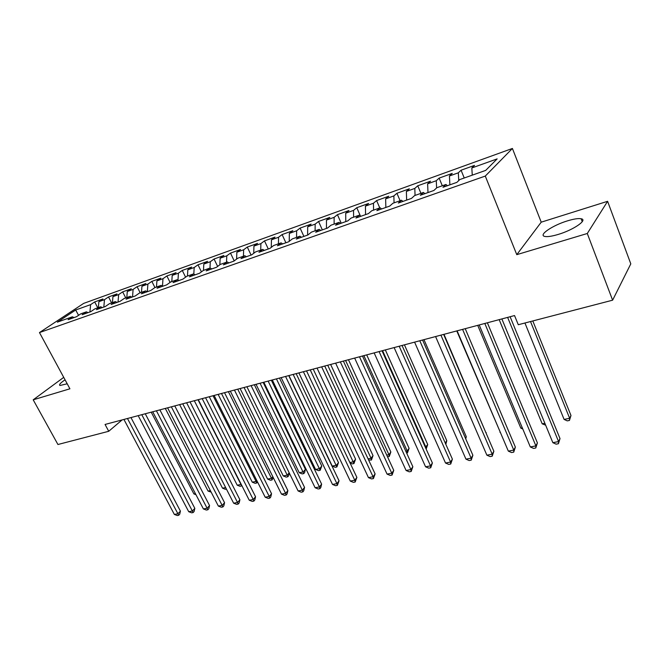 <?xml version="1.0" encoding="UTF-8"?>
<svg xmlns="http://www.w3.org/2000/svg" width="664" height="664" viewBox="0 0 664 664"><rect width="100%" height="100%" fill="white"/><g stroke="black" fill="none" stroke-linecap="round" stroke-linejoin="round"><path stroke-width="1" d="M65.055 379.825C60.391 382.962 58.698 384.854 59.984 385.493L67.205 383.784M558.059 234.475C573.397 229.993 588.188 219.809 581.133 218.755C578.319 218.24 573.779 218.946 567.521 220.846C552.531 225.328 537.956 235.239 544.829 236.442C547.485 236.957 551.892 236.301 558.059 234.475M512.409 148.462L83.664 303.39L39.475 332.573L485.284 176.076L512.409 148.462L541.218 222.174L516.783 254.661L587.291 233.496L607.601 201.308L541.218 222.174M607.601 201.308L630.8 263.857L612.615 300.186L587.291 233.496M78.559 315.325L75.671 309.997L57.336 322.148L72.401 316.803L68.085 319.691L76.476 316.728L80.776 313.84L86.411 311.848L82.12 314.728L90.686 311.707L94.96 308.818L100.72 306.776L96.463 309.665L105.219 306.577L109.452 303.68L115.337 301.597L111.12 304.494L120.059 301.332L124.259 298.435L130.277 296.302L126.094 299.198L135.24 295.97L139.398 293.073L145.549 290.898L141.407 293.795L150.761 290.492L154.87 287.595L161.161 285.362L157.061 288.259L166.631 284.881L170.698 281.984L177.13 279.71L173.08 282.607L182.866 279.146L186.883 276.249L193.465 273.917L189.464 276.822L199.474 273.277L203.45 270.381L210.181 267.999L206.23 270.895L216.481 267.277L220.398 264.38L227.287 261.94L223.394 264.836L233.886 261.126L237.745 258.238L244.8 255.731L240.974 258.628L251.722 254.827L255.516 251.938L262.736 249.382L258.968 252.27L269.982 248.377L273.709 245.497L281.113 242.875L277.411 245.755L288.699 241.771L292.351 238.891L299.937 236.201L296.318 239.073L307.88 234.99L311.457 232.118L319.235 229.371L315.69 232.234L327.551 228.042L331.046 225.179L339.022 222.357L335.561 225.212L347.728 220.921L351.132 218.066L359.315 215.169L355.937 218.016L368.42 213.609L371.74 210.77L380.132 207.79L376.853 210.629L389.668 206.106L392.889 203.275L401.496 200.229L398.317 203.043L411.472 198.403L414.593 195.589L423.433 192.452L420.362 195.257L433.874 190.485L436.879 187.696L445.959 184.476L443.004 187.265L456.89 182.359L459.77 179.579L485.683 170.399L497.153 158.887L471.83 167.967L474.511 165.386L461.073 170.216L458.326 172.814L449.437 175.993L452.234 173.395L439.145 178.101L436.281 180.716L427.624 183.82L430.529 181.197L417.764 185.787L414.809 188.41L406.368 191.44L409.364 188.8L396.931 193.274L393.868 195.922L385.643 198.868L388.739 196.22L376.604 200.578L373.45 203.242L365.432 206.114L368.611 203.45L356.776 207.707L353.538 210.38L345.712 213.186L348.982 210.513L337.428 214.663L334.108 217.344L326.472 220.083L329.817 217.402L318.546 221.452L315.151 224.142L307.689 226.814L311.117 224.125L300.103 228.084L296.634 230.781L289.355 233.388L292.849 230.69L282.092 234.558L278.556 237.264L271.443 239.812L275.004 237.106L264.496 240.883L260.902 243.588L253.947 246.087L257.566 243.373L247.298 247.058L243.647 249.78L236.857 252.212L240.534 249.498L230.491 253.1L226.781 255.823L220.141 258.205L223.876 255.482L214.057 259.01L210.297 261.732L203.806 264.064L207.583 261.334L197.988 264.787L194.178 267.517L187.829 269.791L191.655 267.061L182.268 270.439L178.408 273.17L172.2 275.394L176.068 272.663L166.88 275.967L162.979 278.697L156.903 280.88L160.821 278.15L151.832 281.378L147.889 284.109L141.938 286.242L145.897 283.511L137.091 286.674L133.107 289.404L127.289 291.496L131.281 288.765L122.657 291.861L118.648 294.592L112.946 296.634L116.972 293.911L108.531 296.941L104.48 299.671L98.894 301.672L102.961 298.949L94.686 301.921L97.766 307.822M75.671 309.997L90.611 304.643L94.686 301.921M612.615 300.186L518.285 324.729L514.542 315.558L105.061 424.454L108.73 431.285L122.101 419.922M98.894 301.672L98.363 307.615M104.48 299.671L103.825 307.067M72.401 316.803L74.086 317.575M112.946 296.634L112.432 302.626M118.648 294.592L118.026 302.054M86.411 311.848L88.088 312.628M127.289 291.496L126.807 297.53M133.107 289.404L132.526 296.924M100.72 306.776L102.389 307.573M141.938 286.242L141.49 292.334M147.889 284.109L147.342 291.695M115.337 301.597L117.005 302.411M156.903 280.88L156.488 287.022M162.979 278.697L162.497 286.068M130.277 296.302L131.937 297.14M172.2 275.394L171.81 281.594M178.408 273.17L177.985 280.175M145.549 290.898L147.2 291.745M187.829 269.791L187.472 276.041M194.178 267.517L193.822 274.116M161.161 285.362L162.804 286.234M203.806 264.064L203.491 270.373M210.297 261.732L209.998 268.065M177.13 279.71L178.765 280.598M220.141 258.205L219.859 264.778M226.781 255.823L226.524 262.214M193.465 273.917L195.091 274.83M236.857 252.212L236.6 259.093M243.647 249.78L243.422 256.221M210.181 267.999L211.799 268.928M253.947 246.087L253.731 253.291M260.902 243.588L260.72 250.096M227.287 261.94L228.897 262.886M271.443 239.812L271.269 247.381M278.556 237.264L278.432 243.821M244.8 255.731L246.402 256.711M289.355 233.388L289.23 241.347M296.634 230.781L296.551 237.405M262.736 249.382L264.322 250.378M307.689 226.814L307.623 235.081M315.151 224.142L315.118 230.823M281.113 242.875L282.681 243.895M326.472 220.083L326.464 228.424M334.108 217.344L334.133 224.092M299.937 236.201L301.498 237.247M345.712 213.186L345.77 221.61M353.538 210.38L353.613 217.186M319.235 229.371L320.778 230.433M365.432 206.114L365.557 214.621M373.45 203.242L373.583 210.114M339.022 222.357L340.541 223.453M385.643 198.868L385.842 207.45M393.868 195.922L394.059 202.86M359.315 215.169L360.818 216.298M406.368 191.44L406.65 200.105M414.809 188.41L415.058 195.423M380.132 207.79L381.609 208.944M427.624 183.82L427.989 192.568M436.281 180.716L436.605 187.945M401.496 200.229L402.957 201.408M449.437 175.993L449.885 184.833M458.326 172.814L458.749 180.566M423.433 192.452L424.869 193.672M471.83 167.967L472.262 175.155M445.959 184.476L447.37 185.721M63.727 377.359L33.2 399.819L57.934 444.506L108.73 431.285M516.783 254.661L485.284 176.076M33.2 399.819L69.919 388.797L39.475 332.573M90.611 304.643L89.922 311.98M461.073 170.216L464.236 178.002M439.145 178.101L442.307 185.771M417.764 185.787L420.934 193.34M396.931 193.274L400.101 200.719M376.604 200.578L379.775 207.923M356.776 207.707L360.411 215.991M337.428 214.663L341.23 223.212M318.546 221.452L322.339 229.885M300.103 228.084L303.896 236.401M282.092 234.558L285.877 242.758M264.496 240.883L268.281 248.975M247.298 247.058L251.075 255.051M230.491 253.1L234.209 260.886M214.057 259.01L217.643 266.422M197.988 264.787L201.433 271.85M182.268 270.439L185.596 277.178M166.88 275.967L170.092 282.416M151.832 281.378L154.944 287.57M137.091 286.674L140.195 292.791M122.657 291.861L125.762 297.904M108.531 296.941L111.618 302.917M507.628 317.392L558.582 441.585L552.855 442.672L501.868 318.928M510.11 316.736L560.009 438.58L558.582 441.585L558.407 443.726L556.117 444.158L552.855 442.672M560.009 438.58L558.407 443.726M524.933 322.994L564.093 419.416L569.654 418.295L570.982 415.498L532.802 320.953M570.982 415.498L569.446 420.428L569.654 418.295L530.519 321.542M569.446 420.428L567.23 420.868L564.093 419.416M484.811 323.459L535.898 445.893L530.312 446.947L479.2 324.953M487.376 322.779L537.408 442.905L535.898 445.893L535.79 447.984L533.566 448.407L530.312 446.947M537.408 442.905L535.79 447.984M462.584 329.377L513.77 450.084L508.325 451.113L457.114 330.83M465.232 328.672L515.364 447.113L513.77 450.084L513.737 452.142L511.562 452.549L508.325 451.113M515.364 447.113L513.737 452.142M499.187 319.641L542.197 423.823L544.87 423.283M545.65 425.184L542.197 423.823M477.723 325.352L520.825 428.122L522.302 427.824M522.8 429.019L520.825 428.122M440.921 335.137L492.19 454.176L486.878 455.18L435.584 336.557M443.643 334.415L493.858 451.221L492.19 454.176L492.223 456.193L490.098 456.591L486.878 455.18M493.858 451.221L492.223 456.193M419.797 340.757L471.133 458.168L465.954 459.148L414.593 342.134M422.586 340.009L472.876 455.238L471.133 458.168L471.224 460.152L469.157 460.542L465.954 459.148M472.876 455.238L471.224 460.152M456.774 330.921L500.299 432.256M500.415 432.521L499.959 432.322M486.04 433.036L443.984 334.316M486.255 432.671L486.114 433.219M399.197 346.234L450.582 462.061L445.519 463.024L394.125 347.579M402.052 345.471L452.391 459.148L450.582 462.061L450.731 464.011L448.706 464.393L445.519 463.024M452.391 459.148L450.731 464.011M465.414 438.14L466.294 436.713L423.972 339.644M466.294 436.713L465.746 438.896M379.094 351.58L430.521 465.871L425.574 466.8L374.147 352.891M382.024 350.799L432.389 462.974L430.521 465.871L430.72 467.78L428.745 468.153L425.574 466.8M432.389 462.974L430.72 467.78M445.262 443.046L446.789 440.664L404.434 344.84M446.789 440.664L445.826 444.324M359.49 356.792L410.916 469.581L406.094 470.494L354.659 358.079M362.469 355.995L412.85 466.709L410.916 469.581L411.182 471.465L409.248 471.83L406.094 470.494M412.85 466.709L411.182 471.465M340.341 361.88L391.777 473.208L387.062 474.104L335.627 363.133M343.379 361.075L393.76 470.353L391.777 473.208L392.084 475.059L390.2 475.416L387.062 474.104M393.76 470.353L392.084 475.059M321.65 366.852L373.068 476.76L368.462 477.632L317.043 368.08M324.738 366.03L375.11 473.922L373.068 476.76L373.425 478.578L371.583 478.927L368.462 477.632M375.11 473.922L373.425 478.578M303.398 371.707L354.783 480.221L350.277 481.076L298.9 372.902M306.536 370.877L356.875 477.399L354.783 480.221L355.19 482.014L353.389 482.354L350.277 481.076M356.875 477.399L355.19 482.014M285.562 376.455L336.914 483.616L332.506 484.446L281.162 377.625M288.74 375.608L339.055 480.811L336.914 483.616L337.362 485.376L335.594 485.708L332.506 484.446M339.055 480.811L337.362 485.376M268.132 381.086L319.434 486.928L315.118 487.741L263.832 382.232M271.352 380.231L321.617 484.139L319.434 486.928L319.923 488.662L318.197 488.986L315.118 487.741M321.617 484.139L320.795 487.542L319.923 488.662M251.092 385.618L302.336 490.173L298.119 490.97L246.892 386.738M254.362 384.755L304.56 487.401L302.336 490.173L302.859 491.875L301.174 492.19L298.119 490.97M304.56 487.401L303.755 490.762L302.859 491.875M234.433 390.05L285.603 493.344L281.478 494.124L230.325 391.146M237.737 389.17L287.877 490.588L285.603 493.344L286.176 495.02L284.524 495.327L281.478 494.124M287.877 490.588L287.08 493.916L286.176 495.02M218.141 394.383L269.235 496.448L265.193 497.211L214.123 395.453M221.486 393.495L271.543 493.709L269.235 496.448L269.841 498.1L268.223 498.398L265.193 497.211M271.543 493.709L270.763 497.004L269.841 498.1M202.205 398.624L253.208 499.486L249.257 500.233L198.279 399.67M205.574 397.728L255.557 496.763L253.208 499.486L253.847 501.112L252.27 501.403L249.257 500.233M255.557 496.763L254.785 500.017L253.847 501.112M186.617 402.766L237.521 502.457L233.645 503.188L182.766 403.795M190.012 401.861L239.903 499.76L237.521 502.457L238.193 504.059L236.641 504.349L233.645 503.188M239.903 499.76L239.14 502.98L238.193 504.059M171.353 406.824L222.158 505.37L218.365 506.092L167.585 407.829M174.781 405.911L224.565 502.689L222.158 505.37L222.863 506.947L221.344 507.23L218.365 506.092M224.565 502.689L223.826 505.868L222.863 506.947M156.413 410.8L207.11 508.226L203.392 508.931L152.728 411.78M159.875 409.879L209.55 505.553L207.11 508.226L207.84 509.778L206.355 510.06L203.392 508.931M209.55 505.553L208.82 508.707L207.84 509.778M141.789 414.693L192.361 511.014L188.725 511.712L138.178 415.647M145.267 413.763L194.834 508.367L192.361 511.014L193.133 512.55L191.672 512.824L188.725 511.712M194.834 508.367L194.112 511.487L193.133 512.55M425.367 447.337L427.724 444.531L385.344 349.92M426.122 449.013L425.923 447.221L382.58 350.65M427.724 444.531L426.147 449.08M405.828 451.271L407.223 450.989L409.09 448.308L366.694 354.875M409.09 448.308L407.48 452.84L407.223 450.989L363.872 355.63M407.48 452.84L406.617 453.014M386.738 455.114L388.946 454.666L390.855 452.001L348.459 359.722M390.855 452.001L389.245 456.483L388.946 454.666L345.587 360.486M389.245 456.483L387.527 456.832M368.08 458.865L371.06 458.268L373.027 455.62L330.639 364.461M373.027 455.62L371.408 460.052L371.06 458.268L327.717 365.241M371.408 460.052L368.595 459.969M349.853 462.534L353.563 461.787L355.58 459.156L313.209 369.101M355.58 459.156L353.953 463.547L310.246 369.889M353.953 463.547L352.235 463.895L350.069 462.991M288.94 375.558L332.224 466.078L336.449 465.232L338.499 462.617L296.161 373.633M338.499 462.617L336.88 466.966L293.156 374.43M336.88 466.966L335.187 467.307L332.224 466.078M272.315 379.974L315.558 469.44L319.691 468.601L321.783 466.004L279.478 378.073M321.783 466.004L320.156 470.311L276.431 378.878M320.156 470.311L318.504 470.643L315.558 469.44M256.038 384.307L299.24 472.718L303.282 471.905L305.423 469.315L263.16 382.414M305.423 469.315L304.643 472.552L303.788 473.59L260.072 383.228M303.788 473.59L302.17 473.913L299.24 472.718M240.119 388.54L283.254 475.939L287.221 475.142L244.061 387.486M289.288 473L288.632 475.764L287.761 476.793L286.176 477.109L283.254 475.939M287.761 476.793L287.221 475.142L289.189 472.809M224.523 392.69L267.6 479.084L271.485 478.304L228.391 391.66M273.261 477.574L272.057 479.939L270.505 480.246L267.6 479.084M272.057 479.939L271.485 478.304L272.838 476.735M209.26 396.748L252.262 482.172L256.072 481.408L213.044 395.736M257.566 482.006L256.678 483.019L255.159 483.317L252.262 482.172M256.678 483.019L256.072 481.408L256.827 480.545M194.303 400.724L237.231 485.201L240.966 484.446L198.013 399.736M241.895 485.708L240.111 486.33L237.231 485.201M241.605 486.031L241.148 484.239M179.653 404.617L222.506 488.164L225.636 487.534M226.424 489.069L225.362 489.285L222.506 488.164M165.303 408.435L208.064 491.069L210.363 490.605M211.152 492.124L208.064 491.069M127.463 418.503L177.919 513.753L174.35 514.434L123.927 419.44M130.966 417.565L180.417 511.122L177.919 513.753L178.707 515.264L177.288 515.538L174.35 514.434M180.417 511.122L179.712 514.21L178.707 515.264M151.234 412.178L193.905 493.925L195.407 493.618M195.988 494.721L193.905 493.925M582.245 221.685L581.133 218.755"/></g></svg>
